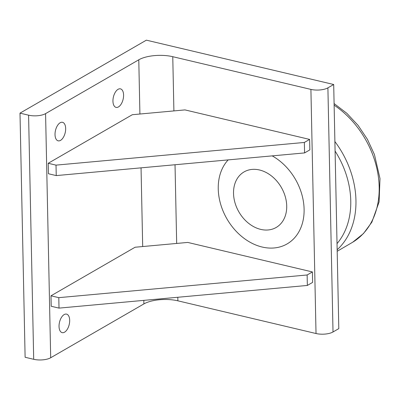 <?xml version="1.0" encoding="UTF-8"?>
<svg xmlns="http://www.w3.org/2000/svg" width="400" height="400" viewBox="0 0 400 400"><rect width="100%" height="100%" fill="white"/><g stroke="black" fill="none" stroke-linecap="round" stroke-linejoin="round"><path stroke-width="0.6" d="M259.5 169.985A32.085 24.5 60 0 1 286.715 205.985A32.085 24.5 60 0 1 260.745 229.395A32.085 24.5 60 0 1 233.53 193.395A32.085 24.5 60 0 1 259.5 169.985M309.625 139.415L184.98 109.905L132.315 114.715L48.215 163.28L56.02 165.13L56.24 175.59L304.58 152.92L309.845 149.88L309.625 139.415L304.36 142.455L304.58 152.92M48.215 163.28L48.435 173.745L56.24 175.59M56.02 165.13L304.36 142.455M312.405 271.94L187.755 242.43L135.09 247.24L50.99 295.805L58.795 297.655L59.015 308.115L307.355 285.44L312.62 282.4L312.405 271.94L307.135 274.98L307.355 285.44M50.99 295.805L51.21 306.27L59.015 308.115M58.795 297.655L307.135 274.98M146.375 40.16L333.695 84.505L327.9 87.85A12.24 4.62 178.8 0 1 310.91 89.4L172.765 56.695A24.485 9.24 -1.2 0 0 138.78 59.8L45.575 113.625A12.24 4.62 178.8 0 1 28.585 115.18L20 113.145L146.375 40.16M310.91 89.4L316.025 333.525A12.24 4.62 -1.2 0 0 333.015 331.97L338.805 328.625L333.695 84.505M316.025 333.525L177.875 300.82L177.805 297.27M228.17 159.895A51.795 39.545 -120 0 0 222.51 209.675A51.795 39.545 -120 0 0 262.18 247.035A51.795 39.545 -120 0 0 303.815 215.905A51.795 39.545 -120 0 0 272.195 155.875M60.16 122.76A9.515 4.985 -76.7 0 1 62.535 122.31A9.515 4.985 -76.7 0 1 65.195 132.72A9.515 4.985 -76.7 0 1 58.15 140.83A9.515 4.985 -76.7 0 1 55.12 132.56A9.515 4.985 -76.7 0 1 60.16 122.76M64.175 314.57A9.515 4.985 -76.7 0 1 66.555 314.12A9.515 4.985 -76.7 0 1 69.215 324.53A9.515 4.985 -76.7 0 1 62.17 332.64A9.515 4.985 -76.7 0 1 59.135 324.37A9.515 4.985 -76.7 0 1 64.175 314.57M118.08 89.31A9.515 4.985 -76.7 0 1 120.46 88.86A9.515 4.985 -76.7 0 1 123.12 99.27A9.515 4.985 -76.7 0 1 116.075 107.38A9.515 4.985 -76.7 0 1 113.04 99.11A9.515 4.985 -76.7 0 1 118.08 89.31M143.82 300.375L143.895 303.92A24.485 9.24 178.8 0 1 177.875 300.82M143.895 303.92L50.69 357.75L45.575 113.625M28.585 115.18L33.7 359.3A12.24 4.62 -1.2 0 0 50.69 357.75M33.7 359.3L25.115 357.265L20 113.145M335.09 151.075A79.25 60.51 60 0 1 337.025 243.615M334.125 105.155A83.14 63.48 60 0 1 378.375 176.825A83.14 63.48 60 0 1 352.675 242.235L363.475 233.555L371.86 222.17L379.095 201.905L380 178.56L374.44 154.575L367.445 139.365L358.13 125.43L346.865 113.33L334.09 103.555M337.155 249.755A83.015 63.39 -120 0 0 334.89 141.555M176.675 243.44L175.025 164.745M173.9 110.92L172.765 56.695M333.015 331.97L327.9 87.85M138.78 59.8L139.915 114.02M141.045 167.85L142.69 246.545M337.185 251.275L352.675 242.235"/></g></svg>

